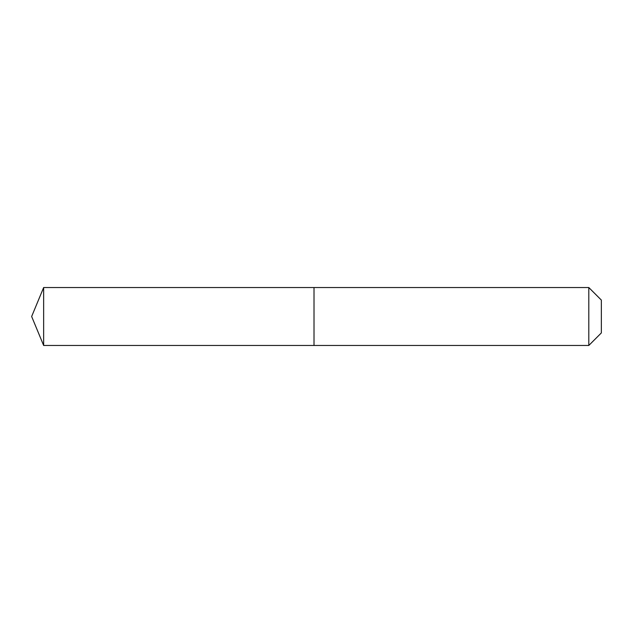 <?xml version="1.0" encoding="UTF-8"?>
<svg xmlns="http://www.w3.org/2000/svg" width="633" height="633" viewBox="0 0 633 633"><rect width="100%" height="100%" fill="white"/><g stroke="black" fill="none" stroke-linecap="round" stroke-linejoin="round"><path stroke-width="0.95" d="M31.65 316.5L43.645 287.532L588.801 287.532L601.35 300.082L601.35 332.918L588.801 345.468L43.645 345.468L31.65 316.5L43.645 345.468L43.645 287.532M601.35 332.918L588.801 345.468L314.015 345.468L314.015 287.532L314.015 345.468L43.645 345.468M588.801 345.468L588.801 287.532"/></g></svg>
